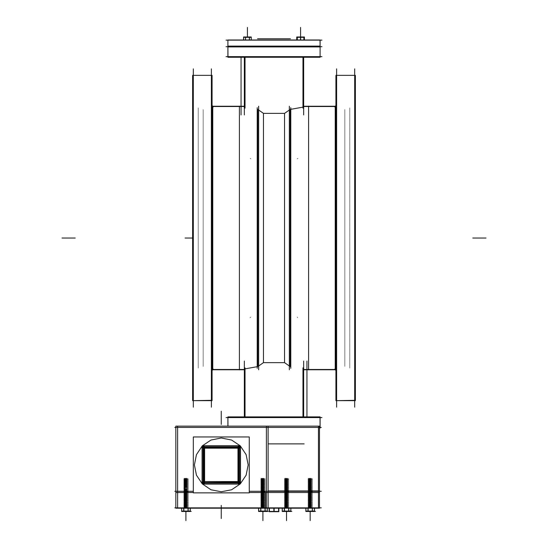 <?xml version="1.0" encoding="UTF-8"?>
<svg xmlns="http://www.w3.org/2000/svg" width="548" height="548" viewBox="0 0 548 548"><rect width="100%" height="100%" fill="white"/><g stroke="black" fill="none" stroke-linecap="round" stroke-linejoin="round"><path stroke-width="0.41" stroke-dasharray="2.74 2.06" d="M297.132 317.093L297.79 317.73M297.132 158.92L298.009 158.324M250.868 158.92L250.21 158.283M250.868 317.093L249.991 317.689M261.499 56.622L267.061 56.622L261.499 56.622M267.061 46.738L261.499 46.738L267.061 46.738M227.879 46.738L320.121 46.738L227.879 46.738M240.504 46.738L234.948 46.738L240.504 46.738M250.224 46.738L244.661 46.738L250.224 46.738M286.501 46.738L280.939 46.738L286.501 46.738M313.052 46.738L307.497 46.738L313.052 46.738M290.474 46.738L257.526 46.738L290.474 46.738M303.339 46.738L297.776 46.738L303.339 46.738M320.121 56.622L227.879 56.622L320.121 56.622M240.504 56.622L234.948 56.622L240.504 56.622M250.224 56.622L244.661 56.622L250.224 56.622M286.501 56.622L280.939 56.622L286.501 56.622M313.052 56.622L307.497 56.622L313.052 56.622M303.339 56.622L297.776 56.622L303.339 56.622M245.011 56.622L302.989 56.622L245.011 56.622M302.989 106.237L302.989 107.168L302.989 106.237M245.011 107.168L245.011 106.237L245.011 107.168M302.989 369.777L302.989 368.845L302.989 369.777M336.588 371.099L336.588 104.915L336.588 371.099M335.273 369.777L335.273 106.237M336.588 400.663L336.588 75.35L336.588 400.663M336.588 340.561L336.588 352.09L336.588 340.561M336.588 380.209L336.588 391.738L336.588 380.209M336.588 271.89L336.588 283.419L336.588 271.89M336.588 192.595L336.588 204.123L336.588 192.595M336.588 123.923L336.588 135.452L336.588 123.923M336.588 84.276L336.588 95.804L336.588 84.276M354.714 75.35L354.714 400.663L354.714 75.35M354.714 380.209L354.714 391.738L354.714 380.209M354.714 192.595L354.714 204.123L354.714 192.595M354.714 123.923L354.714 135.452L354.714 123.923M354.714 84.276L354.714 95.804L354.714 84.276M354.714 271.89L354.714 283.419L354.714 271.89M354.714 107.881L354.714 368.133L354.714 107.881M354.714 340.561L354.714 352.09L354.714 340.561M349.768 107.881L349.768 368.133L349.768 107.881M349.768 109.532L349.768 366.482L349.768 109.532M344.829 109.532L344.829 366.482L344.829 109.532M344.829 111.176L344.829 364.838L344.829 111.176M308.593 111.176L308.593 364.838L308.593 111.176M308.593 117.765L308.593 358.248L308.593 117.765M239.408 117.765L239.408 358.248L239.408 117.765M239.408 364.838L239.408 111.176L239.408 364.838M203.171 111.176L203.171 364.838L203.171 111.176M203.171 366.482L203.171 109.532L203.171 366.482M198.232 109.532L198.232 366.482L198.232 109.532M198.232 368.133L198.232 107.881L198.232 368.133M193.286 107.881L193.286 368.133L193.286 107.881M193.286 400.663L193.286 75.35L193.286 400.663M193.286 340.561L193.286 352.09L193.286 340.561M193.286 380.209L193.286 391.738L193.286 380.209M193.286 271.89L193.286 283.419L193.286 271.89M193.286 192.595L193.286 204.123L193.286 192.595M193.286 123.923L193.286 135.452L193.286 123.923M193.286 84.276L193.286 95.804L193.286 84.276M211.412 75.35L211.412 400.663L211.412 75.35M211.412 352.09L211.412 340.561L211.412 352.09M211.412 391.738L211.412 380.209L211.412 391.738M211.412 283.419L211.412 271.89L211.412 283.419M211.412 204.123L211.412 192.595L211.412 204.123M211.412 135.452L211.412 123.923L211.412 135.452M211.412 95.804L211.412 84.276L211.412 95.804M211.412 104.915L211.412 371.099L211.412 104.915M212.727 106.237L212.727 369.777M245.011 368.845L245.011 369.777L245.011 368.845M263.458 362.639L263.458 113.374L263.458 362.639M284.542 113.374L284.542 362.639L284.542 113.374M245.011 417.549L302.989 417.549L245.011 417.549M290.248 109.388L290.248 366.626M257.752 366.626L257.752 109.388M227.879 417.549L320.121 417.549L227.879 417.549M227.879 427.426L320.121 427.426L227.879 427.426M290.474 427.426L257.526 427.426L290.474 427.426M274 443.901L290.474 443.901L274 443.901M185.875 491.255L187.937 491.255L185.875 491.255M310.237 491.255L312.298 491.255L310.237 491.255M286.597 491.255L288.659 491.255L286.597 491.255M262.958 491.255L260.896 491.255L262.958 491.255M262.958 478.904L260.896 478.904L262.958 478.904M185.875 478.904L187.937 478.904L185.875 478.904M310.237 478.904L312.298 478.904L310.237 478.904M286.597 478.904L288.659 478.904L286.597 478.904M271.363 511.435L276.637 511.435M276.637 507.859L271.363 507.859M264.992 507.859L260.875 507.859L264.992 507.859M312.23 507.859L308.113 507.859L312.23 507.859M288.611 507.859L284.494 507.859L288.611 507.859M188.005 507.859L183.881 507.859L188.005 507.859M188.005 491.255L183.881 491.255L188.005 491.255M264.992 491.255L260.875 491.255L264.992 491.255M288.611 491.255L284.494 491.255L288.611 491.255M312.23 491.255L308.113 491.255L312.23 491.255M274 46.738L257.526 46.738L274 46.738M308.456 478.253L312.155 478.253L308.456 478.253M308.038 478.74L312.634 478.74L308.038 478.74M311.161 479.075L308.188 479.075L311.161 479.075M308.031 479.418L312.641 479.418L308.031 479.418M308.031 479.555L312.641 479.555L308.031 479.555M311.161 479.904L308.188 479.904L311.161 479.904M308.031 480.247L312.641 480.247L308.031 480.247M308.031 480.384L312.641 480.384L308.031 480.384M311.161 480.726L308.188 480.726L311.161 480.726M308.031 481.069L312.641 481.069L308.031 481.069M308.031 481.206L312.641 481.206L308.031 481.206M311.161 481.548L308.188 481.548L311.161 481.548M308.031 481.891L312.641 481.891L308.031 481.891M308.031 482.028L312.641 482.028L308.031 482.028M311.161 482.37L308.188 482.37L311.161 482.37M308.031 482.713L312.641 482.713L308.031 482.713M308.031 482.85L312.641 482.85L308.031 482.85M311.161 483.192L308.188 483.192L311.161 483.192M308.031 483.542L312.641 483.542L308.031 483.542M308.031 483.679L312.641 483.679L308.031 483.679M311.161 484.021L308.188 484.021L311.161 484.021M308.031 484.364L312.641 484.364L308.031 484.364M308.031 484.5L312.641 484.5L308.031 484.5M311.161 484.843L308.188 484.843L311.161 484.843M308.031 485.185L312.641 485.185L308.031 485.185M308.031 485.323L312.641 485.323L308.031 485.323M311.161 485.665L308.188 485.665L311.161 485.665M308.031 486.008L312.641 486.008L308.031 486.008M308.031 486.145L312.641 486.145L308.031 486.145M311.161 486.487L308.188 486.487L311.161 486.487M308.031 486.836L312.641 486.836L308.031 486.836M308.031 486.966L312.641 486.966L308.031 486.966M311.161 487.316L308.188 487.316L311.161 487.316M308.031 487.658L312.641 487.658L308.031 487.658M308.031 487.795L312.641 487.795L308.031 487.795M311.161 488.138L308.188 488.138L311.161 488.138M308.031 488.48L312.641 488.48L308.031 488.48M308.031 488.617L312.641 488.617L308.031 488.617M311.161 488.96L308.188 488.96L311.161 488.96M308.031 489.302L312.641 489.302L308.031 489.302M308.031 489.439L312.641 489.439L308.031 489.439M311.161 489.782L308.188 489.782L311.161 489.782M308.031 490.124L312.641 490.124L308.031 490.124M308.031 490.261L312.641 490.261L308.031 490.261M311.161 490.611L308.188 490.611L311.161 490.611M308.031 490.953L312.641 490.953L308.031 490.953M308.031 491.09L312.641 491.09L308.031 491.09M311.161 491.433L308.188 491.433L311.161 491.433M308.031 491.775L312.641 491.775L308.031 491.775M308.031 491.912L312.641 491.912L308.031 491.912M311.161 492.255L308.188 492.255L311.161 492.255M308.031 492.597L312.641 492.597L308.031 492.597M308.031 492.734L312.641 492.734L308.031 492.734M311.161 493.077L308.188 493.077L311.161 493.077M308.031 493.419L312.641 493.419L308.031 493.419M308.031 493.556L312.641 493.556L308.031 493.556M311.161 493.899L308.188 493.899L311.161 493.899M308.031 494.248L312.641 494.248L308.031 494.248M308.031 494.385L312.641 494.385L308.031 494.385M311.161 494.728L308.188 494.728L311.161 494.728M308.031 495.07L312.641 495.07L308.031 495.07M308.031 495.207L312.641 495.207L308.031 495.207M311.161 495.55L308.188 495.55L311.161 495.55M308.031 495.892L312.641 495.892L308.031 495.892M308.031 496.029L312.641 496.029L308.031 496.029M311.161 496.372L308.188 496.372L311.161 496.372M308.031 496.714L312.641 496.714L308.031 496.714M308.031 496.851L312.641 496.851L308.031 496.851M311.161 497.194L308.188 497.194L311.161 497.194M308.031 497.543L312.641 497.543L308.031 497.543M308.031 497.673L312.641 497.673L308.031 497.673M311.161 498.022L308.188 498.022L311.161 498.022M308.031 498.365L312.641 498.365L308.031 498.365M308.031 498.502L312.641 498.502L308.031 498.502M311.161 498.844L308.188 498.844L311.161 498.844M308.031 499.187L312.641 499.187L308.031 499.187M308.031 499.324L312.641 499.324L308.031 499.324M311.161 499.666L308.188 499.666L311.161 499.666M308.031 500.009L312.641 500.009L308.031 500.009M308.031 500.146L312.641 500.146L308.031 500.146M311.161 500.488L308.188 500.488L311.161 500.488M308.031 500.831L312.641 500.831L308.031 500.831M308.031 500.968L312.641 500.968L308.031 500.968M311.161 501.317L308.188 501.317L311.161 501.317M308.031 501.66L312.641 501.66L308.031 501.66M308.031 501.797L312.641 501.797L308.031 501.797M311.161 502.139L308.188 502.139L311.161 502.139M308.031 502.482L312.641 502.482L308.031 502.482M308.031 502.619L312.641 502.619L308.031 502.619M311.161 502.961L308.188 502.961L311.161 502.961M308.031 503.304L312.641 503.304L308.031 503.304M308.031 503.441L312.641 503.441L308.031 503.441M311.161 503.783L308.188 503.783L311.161 503.783M308.031 504.126L312.641 504.126L308.031 504.126M308.031 504.263L312.641 504.263L308.031 504.263M311.161 504.605L308.188 504.605L311.161 504.605M308.031 504.955L312.641 504.955L308.031 504.955M308.031 505.092L312.641 505.092L308.031 505.092M311.161 505.434L308.188 505.434L311.161 505.434M308.031 505.777L312.641 505.777L308.031 505.777M308.031 505.914L312.641 505.914L308.031 505.914M311.161 506.256L308.188 506.256L311.161 506.256M308.031 506.599L312.641 506.599L308.031 506.599M308.031 506.736L312.641 506.736L308.031 506.736M311.161 507.078L308.188 507.078L311.161 507.078M308.031 507.421L312.641 507.421L308.031 507.421M308.031 507.9L312.641 507.9L308.031 507.9M313.381 511.435L306.469 511.435L313.381 511.435M284.837 478.253L288.529 478.253L284.837 478.253M284.419 478.74L289.015 478.74L284.419 478.74M287.542 479.075L284.57 479.075L287.542 479.075M284.412 479.418L289.022 479.418L284.412 479.418M284.412 479.555L289.022 479.555L284.412 479.555M287.542 479.904L284.57 479.904L287.542 479.904M284.412 480.247L289.022 480.247L284.412 480.247M284.412 480.384L289.022 480.384L284.412 480.384M287.542 480.726L284.57 480.726L287.542 480.726M284.412 481.069L289.022 481.069L284.412 481.069M284.412 481.206L289.022 481.206L284.412 481.206M287.542 481.548L284.57 481.548L287.542 481.548M284.412 481.891L289.022 481.891L284.412 481.891M284.412 482.028L289.022 482.028L284.412 482.028M287.542 482.37L284.57 482.37L287.542 482.37M284.412 482.713L289.022 482.713L284.412 482.713M284.412 482.85L289.022 482.85L284.412 482.85M287.542 483.192L284.57 483.192L287.542 483.192M284.412 483.542L289.022 483.542L284.412 483.542M284.412 483.679L289.022 483.679L284.412 483.679M287.542 484.021L284.57 484.021L287.542 484.021M284.412 484.364L289.022 484.364L284.412 484.364M284.412 484.5L289.022 484.5L284.412 484.5M287.542 484.843L284.57 484.843L287.542 484.843M284.412 485.185L289.022 485.185L284.412 485.185M284.412 485.323L289.022 485.323L284.412 485.323M287.542 485.665L284.57 485.665L287.542 485.665M284.412 486.008L289.022 486.008L284.412 486.008M284.412 486.145L289.022 486.145L284.412 486.145M287.542 486.487L284.57 486.487L287.542 486.487M284.412 486.836L289.022 486.836L284.412 486.836M284.412 486.966L289.022 486.966L284.412 486.966M287.542 487.316L284.57 487.316L287.542 487.316M284.412 487.658L289.022 487.658L284.412 487.658M284.412 487.795L289.022 487.795L284.412 487.795M287.542 488.138L284.57 488.138L287.542 488.138M284.412 488.48L289.022 488.48L284.412 488.48M284.412 488.617L289.022 488.617L284.412 488.617M287.542 488.96L284.57 488.96L287.542 488.96M284.412 489.302L289.022 489.302L284.412 489.302M284.412 489.439L289.022 489.439L284.412 489.439M287.542 489.782L284.57 489.782L287.542 489.782M284.412 490.124L289.022 490.124L284.412 490.124M284.412 490.261L289.022 490.261L284.412 490.261M287.542 490.611L284.57 490.611L287.542 490.611M284.412 490.953L289.022 490.953L284.412 490.953M284.412 491.09L289.022 491.09L284.412 491.09M287.542 491.433L284.57 491.433L287.542 491.433M284.412 491.775L289.022 491.775L284.412 491.775M284.412 491.912L289.022 491.912L284.412 491.912M287.542 492.255L284.57 492.255L287.542 492.255M284.412 492.597L289.022 492.597L284.412 492.597M284.412 492.734L289.022 492.734L284.412 492.734M287.542 493.077L284.57 493.077L287.542 493.077M284.412 493.419L289.022 493.419L284.412 493.419M284.412 493.556L289.022 493.556L284.412 493.556M287.542 493.899L284.57 493.899L287.542 493.899M284.412 494.248L289.022 494.248L284.412 494.248M284.412 494.385L289.022 494.385L284.412 494.385M287.542 494.728L284.57 494.728L287.542 494.728M284.412 495.07L289.022 495.07L284.412 495.07M284.412 495.207L289.022 495.207L284.412 495.207M287.542 495.55L284.57 495.55L287.542 495.55M284.412 495.892L289.022 495.892L284.412 495.892M284.412 496.029L289.022 496.029L284.412 496.029M287.542 496.372L284.57 496.372L287.542 496.372M284.412 496.714L289.022 496.714L284.412 496.714M284.412 496.851L289.022 496.851L284.412 496.851M287.542 497.194L284.57 497.194L287.542 497.194M284.412 497.543L289.022 497.543L284.412 497.543M284.412 497.673L289.022 497.673L284.412 497.673M287.542 498.022L284.57 498.022L287.542 498.022M284.412 498.365L289.022 498.365L284.412 498.365M284.412 498.502L289.022 498.502L284.412 498.502M287.542 498.844L284.57 498.844L287.542 498.844M284.412 499.187L289.022 499.187L284.412 499.187M284.412 499.324L289.022 499.324L284.412 499.324M287.542 499.666L284.57 499.666L287.542 499.666M284.412 500.009L289.022 500.009L284.412 500.009M284.412 500.146L289.022 500.146L284.412 500.146M287.542 500.488L284.57 500.488L287.542 500.488M284.412 500.831L289.022 500.831L284.412 500.831M284.412 500.968L289.022 500.968L284.412 500.968M287.542 501.317L284.57 501.317L287.542 501.317M284.412 501.66L289.022 501.66L284.412 501.66M284.412 501.797L289.022 501.797L284.412 501.797M287.542 502.139L284.57 502.139L287.542 502.139M284.412 502.482L289.022 502.482L284.412 502.482M284.412 502.619L289.022 502.619L284.412 502.619M287.542 502.961L284.57 502.961L287.542 502.961M284.412 503.304L289.022 503.304L284.412 503.304M284.412 503.441L289.022 503.441L284.412 503.441M287.542 503.783L284.57 503.783L287.542 503.783M284.412 504.126L289.022 504.126L284.412 504.126M284.412 504.263L289.022 504.263L284.412 504.263M287.542 504.605L284.57 504.605L287.542 504.605M284.412 504.955L289.022 504.955L284.412 504.955M284.412 505.092L289.022 505.092L284.412 505.092M287.542 505.434L284.57 505.434L287.542 505.434M284.412 505.777L289.022 505.777L284.412 505.777M284.412 505.914L289.022 505.914L284.412 505.914M287.542 506.256L284.57 506.256L287.542 506.256M284.412 506.599L289.022 506.599L284.412 506.599M284.412 506.736L289.022 506.736L284.412 506.736M287.542 507.078L284.57 507.078L287.542 507.078M284.412 507.421L289.022 507.421L284.412 507.421M284.412 507.9L289.022 507.9L284.412 507.9M289.755 511.435L282.85 511.435L289.755 511.435M261.218 478.253L264.91 478.253L261.218 478.253M260.8 478.74L265.396 478.74L260.8 478.74M263.924 479.075L260.951 479.075L263.924 479.075M260.793 479.418L265.403 479.418L260.793 479.418M260.793 479.555L265.403 479.555L260.793 479.555M263.924 479.904L260.951 479.904L263.924 479.904M260.793 480.247L265.403 480.247L260.793 480.247M260.793 480.384L265.403 480.384L260.793 480.384M263.924 480.726L260.951 480.726L263.924 480.726M260.793 481.069L265.403 481.069L260.793 481.069M260.793 481.206L265.403 481.206L260.793 481.206M263.924 481.548L260.951 481.548L263.924 481.548M260.793 481.891L265.403 481.891L260.793 481.891M260.793 482.028L265.403 482.028L260.793 482.028M263.924 482.37L260.951 482.37L263.924 482.37M260.793 482.713L265.403 482.713L260.793 482.713M260.793 482.85L265.403 482.85L260.793 482.85M263.924 483.192L260.951 483.192L263.924 483.192M260.793 483.542L265.403 483.542L260.793 483.542M260.793 483.679L265.403 483.679L260.793 483.679M263.924 484.021L260.951 484.021L263.924 484.021M260.793 484.364L265.403 484.364L260.793 484.364M260.793 484.5L265.403 484.5L260.793 484.5M263.924 484.843L260.951 484.843L263.924 484.843M260.793 485.185L265.403 485.185L260.793 485.185M260.793 485.323L265.403 485.323L260.793 485.323M263.924 485.665L260.951 485.665L263.924 485.665M260.793 486.008L265.403 486.008L260.793 486.008M260.793 486.145L265.403 486.145L260.793 486.145M263.924 486.487L260.951 486.487L263.924 486.487M260.793 486.836L265.403 486.836L260.793 486.836M260.793 486.966L265.403 486.966L260.793 486.966M263.924 487.316L260.951 487.316L263.924 487.316M260.793 487.658L265.403 487.658L260.793 487.658M260.793 487.795L265.403 487.795L260.793 487.795M263.924 488.138L260.951 488.138L263.924 488.138M260.793 488.48L265.403 488.48L260.793 488.48M260.793 488.617L265.403 488.617L260.793 488.617M263.924 488.96L260.951 488.96L263.924 488.96M260.793 489.302L265.403 489.302L260.793 489.302M260.793 489.439L265.403 489.439L260.793 489.439M263.924 489.782L260.951 489.782L263.924 489.782M260.793 490.124L265.403 490.124L260.793 490.124M260.793 490.261L265.403 490.261L260.793 490.261M263.924 490.611L260.951 490.611L263.924 490.611M260.793 490.953L265.403 490.953L260.793 490.953M260.793 491.09L265.403 491.09L260.793 491.09M263.924 491.433L260.951 491.433L263.924 491.433M260.793 491.775L265.403 491.775L260.793 491.775M260.793 491.912L265.403 491.912L260.793 491.912M263.924 492.255L260.951 492.255L263.924 492.255M260.793 492.597L265.403 492.597L260.793 492.597M260.793 492.734L265.403 492.734L260.793 492.734M263.924 493.077L260.951 493.077L263.924 493.077M260.793 493.419L265.403 493.419L260.793 493.419M260.793 493.556L265.403 493.556L260.793 493.556M263.924 493.899L260.951 493.899L263.924 493.899M260.793 494.248L265.403 494.248L260.793 494.248M260.793 494.385L265.403 494.385L260.793 494.385M263.924 494.728L260.951 494.728L263.924 494.728M260.793 495.07L265.403 495.07L260.793 495.07M260.793 495.207L265.403 495.207L260.793 495.207M263.924 495.55L260.951 495.55L263.924 495.55M260.793 495.892L265.403 495.892L260.793 495.892M260.793 496.029L265.403 496.029L260.793 496.029M263.924 496.372L260.951 496.372L263.924 496.372M260.793 496.714L265.403 496.714L260.793 496.714M260.793 496.851L265.403 496.851L260.793 496.851M263.924 497.194L260.951 497.194L263.924 497.194M260.793 497.543L265.403 497.543L260.793 497.543M260.793 497.673L265.403 497.673L260.793 497.673M263.924 498.022L260.951 498.022L263.924 498.022M260.793 498.365L265.403 498.365L260.793 498.365M260.793 498.502L265.403 498.502L260.793 498.502M263.924 498.844L260.951 498.844L263.924 498.844M260.793 499.187L265.403 499.187L260.793 499.187M260.793 499.324L265.403 499.324L260.793 499.324M263.924 499.666L260.951 499.666L263.924 499.666M260.793 500.009L265.403 500.009L260.793 500.009M260.793 500.146L265.403 500.146L260.793 500.146M263.924 500.488L260.951 500.488L263.924 500.488M260.793 500.831L265.403 500.831L260.793 500.831M260.793 500.968L265.403 500.968L260.793 500.968M263.924 501.317L260.951 501.317L263.924 501.317M260.793 501.66L265.403 501.66L260.793 501.66M260.793 501.797L265.403 501.797L260.793 501.797M263.924 502.139L260.951 502.139L263.924 502.139M260.793 502.482L265.403 502.482L260.793 502.482M260.793 502.619L265.403 502.619L260.793 502.619M263.924 502.961L260.951 502.961L263.924 502.961M260.793 503.304L265.403 503.304L260.793 503.304M260.793 503.441L265.403 503.441L260.793 503.441M263.924 503.783L260.951 503.783L263.924 503.783M260.793 504.126L265.403 504.126L260.793 504.126M260.793 504.263L265.403 504.263L260.793 504.263M263.924 504.605L260.951 504.605L263.924 504.605M260.793 504.955L265.403 504.955L260.793 504.955M260.793 505.092L265.403 505.092L260.793 505.092M263.924 505.434L260.951 505.434L263.924 505.434M260.793 505.777L265.403 505.777L260.793 505.777M260.793 505.914L265.403 505.914L260.793 505.914M263.924 506.256L260.951 506.256L263.924 506.256M260.793 506.599L265.403 506.599L260.793 506.599M260.793 506.736L265.403 506.736L260.793 506.736M263.924 507.078L260.951 507.078L263.924 507.078M260.793 507.421L265.403 507.421L260.793 507.421M260.793 507.9L265.403 507.9L260.793 507.9M266.136 511.435L259.231 511.435L266.136 511.435M184.231 478.253L187.923 478.253L184.231 478.253M183.806 478.74L188.409 478.74L183.806 478.74M186.936 479.075L183.964 479.075L186.936 479.075M183.806 479.418L188.416 479.418L183.806 479.418M183.806 479.555L188.416 479.555L183.806 479.555M186.936 479.904L183.964 479.904L186.936 479.904M183.806 480.247L188.416 480.247L183.806 480.247M183.806 480.384L188.416 480.384L183.806 480.384M186.936 480.726L183.964 480.726L186.936 480.726M183.806 481.069L188.416 481.069L183.806 481.069M183.806 481.206L188.416 481.206L183.806 481.206M186.936 481.548L183.964 481.548L186.936 481.548M183.806 481.891L188.416 481.891L183.806 481.891M183.806 482.028L188.416 482.028L183.806 482.028M186.936 482.37L183.964 482.37L186.936 482.37M183.806 482.713L188.416 482.713L183.806 482.713M183.806 482.85L188.416 482.85L183.806 482.85M186.936 483.192L183.964 483.192L186.936 483.192M183.806 483.542L188.416 483.542L183.806 483.542M183.806 483.679L188.416 483.679L183.806 483.679M186.936 484.021L183.964 484.021L186.936 484.021M183.806 484.364L188.416 484.364L183.806 484.364M183.806 484.5L188.416 484.5L183.806 484.5M186.936 484.843L183.964 484.843L186.936 484.843M183.806 485.185L188.416 485.185L183.806 485.185M183.806 485.323L188.416 485.323L183.806 485.323M186.936 485.665L183.964 485.665L186.936 485.665M183.806 486.008L188.416 486.008L183.806 486.008M183.806 486.145L188.416 486.145L183.806 486.145M186.936 486.487L183.964 486.487L186.936 486.487M183.806 486.836L188.416 486.836L183.806 486.836M183.806 486.966L188.416 486.966L183.806 486.966M186.936 487.316L183.964 487.316L186.936 487.316M183.806 487.658L188.416 487.658L183.806 487.658M183.806 487.795L188.416 487.795L183.806 487.795M183.964 488.138L184.95 488.138M183.806 488.48L188.416 488.48L183.806 488.48M183.806 488.617L188.416 488.617L183.806 488.617M186.936 488.96L183.964 488.96L186.936 488.96M183.806 489.302L188.416 489.302L183.806 489.302M183.806 489.439L188.416 489.439L183.806 489.439M186.936 489.782L183.964 489.782L186.936 489.782M183.806 490.124L188.416 490.124L183.806 490.124M183.806 490.261L188.416 490.261L183.806 490.261M186.936 490.611L183.964 490.611L186.936 490.611M183.806 490.953L188.416 490.953L183.806 490.953M183.806 491.09L188.416 491.09L183.806 491.09M186.936 491.433L183.964 491.433L186.936 491.433M183.806 491.775L188.416 491.775L183.806 491.775M183.806 491.912L188.416 491.912L183.806 491.912M186.936 492.255L183.964 492.255L186.936 492.255M183.806 492.597L188.416 492.597L183.806 492.597M183.806 492.734L188.416 492.734L183.806 492.734M186.936 493.077L183.964 493.077L186.936 493.077M183.806 493.419L188.416 493.419L183.806 493.419M183.806 493.556L188.416 493.556L183.806 493.556M186.936 493.899L183.964 493.899L186.936 493.899M183.806 494.248L188.416 494.248L183.806 494.248M183.806 494.385L188.416 494.385L183.806 494.385M186.936 494.728L183.964 494.728L186.936 494.728M183.806 495.07L188.416 495.07L183.806 495.07M183.806 495.207L188.416 495.207L183.806 495.207M186.936 495.55L183.964 495.55L186.936 495.55M183.806 495.892L188.416 495.892L183.806 495.892M183.806 496.029L188.416 496.029L183.806 496.029M186.936 496.372L183.964 496.372L186.936 496.372M183.806 496.714L188.416 496.714L183.806 496.714M183.806 496.851L188.416 496.851L183.806 496.851M186.936 497.194L183.964 497.194L186.936 497.194M183.806 497.543L188.416 497.543L183.806 497.543M183.806 497.673L188.416 497.673L183.806 497.673M186.936 498.022L183.964 498.022L186.936 498.022M183.806 498.365L188.416 498.365L183.806 498.365M183.806 498.502L188.416 498.502L183.806 498.502M186.936 498.844L183.964 498.844L186.936 498.844M183.806 499.187L188.416 499.187L183.806 499.187M183.806 499.324L188.416 499.324L183.806 499.324M186.936 499.666L183.964 499.666L186.936 499.666M183.806 500.009L188.416 500.009L183.806 500.009M183.806 500.146L188.416 500.146L183.806 500.146M186.936 500.488L183.964 500.488L186.936 500.488M183.806 500.831L188.416 500.831L183.806 500.831M183.806 500.968L188.416 500.968L183.806 500.968M186.936 501.317L183.964 501.317L186.936 501.317M183.806 501.66L188.416 501.66L183.806 501.66M183.806 501.797L188.416 501.797L183.806 501.797M186.936 502.139L183.964 502.139L186.936 502.139M183.806 502.482L188.416 502.482L183.806 502.482M183.806 502.619L188.416 502.619L183.806 502.619M186.936 502.961L183.964 502.961L186.936 502.961M183.806 503.304L188.416 503.304L183.806 503.304M183.806 503.441L188.416 503.441L183.806 503.441M186.936 503.783L183.964 503.783L186.936 503.783M183.806 504.126L188.416 504.126L183.806 504.126M183.806 504.263L188.416 504.263L183.806 504.263M186.936 504.605L183.964 504.605L186.936 504.605M183.806 504.955L188.416 504.955L183.806 504.955M183.806 505.092L188.416 505.092L183.806 505.092M186.936 505.434L183.964 505.434L186.936 505.434M183.806 505.777L188.416 505.777L183.806 505.777M183.806 505.914L188.416 505.914L183.806 505.914M186.936 506.256L183.964 506.256L186.936 506.256M183.806 506.599L188.416 506.599L183.806 506.599M183.806 506.736L188.416 506.736L183.806 506.736M186.936 507.078L183.964 507.078L186.936 507.078M183.806 507.421L188.416 507.421L183.806 507.421M183.806 507.9L188.416 507.9L183.806 507.9M189.149 511.435L182.237 511.435L189.149 511.435"/><path stroke-width="0.82" d="M303.633 106.237L335.273 106.237L303.633 106.237L335.273 106.237L303.633 106.237L335.273 106.237L335.273 369.777L303.633 369.777L335.958 369.777L303.633 369.777M290.248 366.626L290.248 109.388M244.367 369.777L212.042 369.777L244.367 369.777L212.042 369.777L244.367 369.777L212.042 369.777L244.367 369.777L212.727 369.777L244.367 369.777L212.727 369.777L212.727 106.237L212.727 369.777L212.727 106.237L212.042 105.552L213.172 106.682L212.042 105.552M257.752 109.388L257.752 366.626M227.968 57.252L227.879 46.107L227.968 57.252M320.121 57.252L320.121 46.107L227.879 46.107L227.879 57.252L227.879 46.107L227.879 57.252L227.879 46.107L227.879 57.252L320.121 57.252L320.121 46.107L320.121 57.252M289.344 106.237L289.344 369.777M355.344 400.341L335.958 400.663L355.344 400.341M355.344 75.35L335.958 75.35L335.958 400.663L355.344 400.663L335.958 400.663L355.344 400.663L335.958 400.663L355.344 400.663L355.344 75.35L335.958 75.35L355.344 75.35M212.042 400.341L192.656 400.663L212.042 400.341M212.042 75.35L192.656 75.35L192.656 400.663L212.042 400.663L192.656 400.663L212.042 400.663L192.656 400.663L212.042 400.663L212.042 75.35L192.656 75.35L212.042 75.35M258.656 106.237L258.656 369.777M257.204 107.716L257.204 368.297M290.796 368.297L290.796 107.716M320.032 416.918L320.121 428.063L320.032 416.918M319.518 428.063L320.121 428.063L320.121 416.918L227.879 416.918L227.968 426.152M290.474 38.798L272.966 38.798M275.034 38.798L257.526 38.798M314.484 511.085L313.305 511.455M307.038 511.455L305.859 511.085M310.25 511.455L310.264 511.085L306.394 511.085L306.962 511.455M313.388 511.455L313.949 511.085L310.079 511.085L310.093 511.455M190.259 511.085L189.081 511.455M182.806 511.455L181.628 511.085M186.019 511.455L186.032 511.085L182.162 511.085L182.731 511.455M189.156 511.455L189.724 511.085L185.854 511.085L185.868 511.455M267.246 511.085L266.068 511.455M259.793 511.455L258.622 511.085M263.006 511.455L263.019 511.085L259.149 511.085L259.718 511.455M266.143 511.455L266.712 511.085L262.841 511.085L262.855 511.455M290.865 511.085L289.687 511.455M283.419 511.455L282.241 511.085M286.631 511.455L286.638 511.085L282.775 511.085L283.337 511.455M289.762 511.455L290.33 511.085L286.46 511.085L286.474 511.455M239.394 482.055L239.394 482.699L240.49 482.699L240.49 447.106L239.394 447.106L239.394 482.699L238.955 482.699L238.955 447.106L239.394 447.106L239.394 447.75M239.092 484.096L239.092 483L203.493 483L203.493 484.096L239.092 484.096M238.955 482.254L238.647 482.569M238.955 447.545L238.647 482.254L203.938 482.569M203.493 445.709L203.493 447.237L239.092 447.237L239.092 445.709L203.493 445.709M238.647 447.237L203.938 447.545L203.623 482.254M203.938 447.237L203.623 447.545M202.096 482.699L203.192 482.699L203.192 447.106L202.096 447.106L202.096 482.699M320.032 39.997L320.121 46.895L320.032 39.997M227.879 39.997L227.879 46.895L320.121 46.895L320.121 39.997L320.121 46.895L320.121 39.997L320.121 46.895L320.121 39.997L227.879 39.997L227.879 46.895L227.879 39.997M302.133 37.045L303.914 37.093M298.859 37.045L302.256 37.045M297.194 37.093L298.975 37.045M243.641 37.346L247.511 37.045M243.627 37.353L244.641 37.045M250.251 37.045L251.265 37.353L251.251 39.997M247.374 37.045L250.32 37.045M335.273 106.237L335.273 369.777L335.273 106.237L335.958 105.552L334.828 106.682L335.958 105.552M263.458 362.639L263.458 113.374L284.542 113.374L284.542 362.639L289.344 365.982L284.542 362.639L284.542 113.374L289.344 110.032L284.542 113.374L263.458 113.374L263.458 362.639L284.542 362.639L263.458 362.639L258.656 365.982L263.458 362.639M202.198 482.014L202.198 447.791L203.185 447.791L202.198 447.791L202.781 446.394L203.466 447.106L202.781 446.394L204.178 445.812L238.407 445.812L237.976 447.23L238.407 446.798L237.976 447.23L204.603 447.23L237.976 447.545L238.407 445.812L239.805 446.394L239.106 447.093L239.805 446.394L240.38 447.791L238.647 448.216L238.647 481.589L240.38 482.014L239.805 483.411L238.407 483.994L237.976 482.254L204.603 482.576L204.603 447.237L204.178 446.798L204.603 447.23L204.178 446.798L204.603 447.23L204.603 482.576L204.178 483.994L202.781 483.411L202.198 482.014L203.185 482.014L202.198 482.014L202.198 447.791L202.781 446.394L204.178 445.812L204.178 446.798L204.178 445.812L238.407 445.812L239.805 446.394L240.38 447.791L238.969 448.216L238.969 481.589L240.38 482.014L239.805 483.411L238.407 483.994L237.976 482.576L204.603 482.576L204.178 483.994L202.781 483.411L202.198 482.014L202.198 468.841M203.938 448.216L203.938 481.589L203.192 482.014L203.616 481.589L203.616 448.216L203.192 447.785L203.616 448.216L238.647 448.216L203.938 448.216M221.289 491.782L231.578 489.741L240.298 483.911L246.127 475.191L248.176 464.903L246.127 454.614L240.298 445.894L231.578 440.065L221.289 438.023L211.007 440.065L202.281 445.894L196.458 454.614L194.41 464.903L196.458 475.191L202.281 483.911L211.007 489.741L221.289 491.782L231.578 489.741L240.298 483.911L246.127 475.191L248.176 464.903L246.127 454.614L240.298 445.894L231.578 440.065L221.289 438.023L211.007 440.065L202.281 445.894L196.458 454.614L194.41 464.903L196.458 475.191L202.281 483.911L211.007 489.741L221.289 491.782L231.578 489.741L240.298 483.911L246.127 475.191L248.176 464.903L246.127 454.614L240.298 445.894L231.578 440.065L221.289 438.023L211.007 440.065L202.281 445.894L196.458 454.614L194.41 464.903L196.458 475.191L202.281 483.911L211.007 489.741L221.289 491.782M290.796 109.319L302.989 107.168M335.958 370.469L335.273 369.777M212.727 369.777L212.042 370.469M257.204 366.694L245.011 368.845M278.61 508.195L278.61 511.435M266.369 426.152L266.369 507.859M274 508.195L274 511.435M269.39 508.195L269.39 511.435M314.449 508.195L314.449 511.085M314.449 511.106L312.394 511.154L314.449 511.106L313.381 511.435M305.894 511.085L305.894 508.195M306.962 511.435L307.949 511.154L305.894 511.106M190.218 508.195L190.218 511.085M190.218 511.106L188.169 511.154L190.218 511.106L189.149 511.435M181.669 511.085L181.669 508.195M182.737 511.435L183.717 511.154L181.669 511.106M267.205 508.195L267.205 511.085M267.205 511.106L265.157 511.154L267.205 511.106L266.136 511.435M258.656 511.085L258.656 508.195M259.725 511.435L260.711 511.154L258.656 511.106M290.824 508.195L290.824 511.085M290.824 511.106L288.775 511.154L290.824 511.106L289.755 511.435M282.275 511.085L282.275 508.195M283.343 511.435L284.33 511.154L282.275 511.106M304.359 37.353L304.359 39.997M296.749 37.353L296.749 39.997M243.641 37.353L243.641 39.997M250.299 37.052L249.422 37.305L251.251 37.346M226.036 46.738L321.964 46.738L226.036 46.738M321.964 56.622L226.036 56.622M302.989 57.252L302.989 108.175M245.011 108.175L245.011 57.252M303.633 114.97L303.633 57.252M244.367 114.97L244.367 57.252M334.828 106.942L335.958 105.812M334.828 369.071L335.958 370.201M336.588 407.171L336.588 68.843M354.714 68.843L354.714 407.171M308.593 106.1L308.593 369.914M239.408 369.914L239.408 106.1M193.286 407.171L193.286 68.843M211.412 68.843L211.412 407.171M213.172 369.071L212.042 370.201M213.172 106.942L212.042 105.812M244.367 361.084L244.367 416.918M303.633 361.084L303.633 416.918M245.011 367.872L245.011 416.918M302.989 416.918L302.989 367.872M335.958 369.516L303.633 369.516M335.958 106.497L303.633 106.497M244.367 369.516L212.042 369.516M244.367 106.497L212.042 106.497M226.036 417.549L321.964 417.549M321.292 427.426L174.826 427.426M268.143 443.901L304.161 443.901M174.826 491.255L193.334 491.255M249.251 491.255L321.292 491.255M268.143 426.152L175.867 426.152L175.867 508.195L268.143 508.195L268.143 492.536L319.518 492.536L319.518 426.152L268.143 426.152L268.143 492.536L249.251 492.536M318.47 492.536L318.47 426.152M177.641 508.195L177.641 426.152M175.867 492.536L193.334 492.536M269.116 511.435L278.884 511.435M276.363 511.709L278.884 511.709L278.884 508.195M174.826 507.859L321.292 507.859M265.328 508.195L265.328 492.536M268.143 508.195L319.518 508.195L319.518 490.926L268.143 490.926M318.47 490.926L318.47 508.195M278.747 511.709L273.863 511.709L273.863 508.195M274.137 508.195L274.137 511.709L269.253 511.709M269.116 508.195L269.116 511.709L271.637 511.709M314.49 508.195L314.49 511.503L312.394 511.503L312.394 508.195M315.429 511.435L305.853 511.435M305.853 508.195L305.853 511.503L307.949 511.503L307.949 508.195M308.079 511.503L308.079 508.195M312.394 511.503L307.949 511.503M312.264 511.503L312.264 508.195M190.259 508.195L190.259 511.503L188.169 511.503L188.169 508.195M191.204 511.435L181.628 511.435M181.628 508.195L181.628 511.503L183.717 511.503L183.717 508.195M183.847 511.503L183.847 508.195M188.169 511.503L183.717 511.503M188.039 511.503L188.039 508.195M267.253 508.195L267.253 511.503L265.157 511.503L265.157 508.195M268.191 511.435L258.615 511.435M258.615 508.195L258.615 511.503L260.711 511.503L260.711 508.195M260.834 511.503L260.834 508.195M265.157 511.503L260.711 511.503M265.026 511.503L265.026 508.195M290.872 508.195L290.872 511.503L288.775 511.503L288.775 508.195M291.81 511.435L282.234 511.435M282.234 508.195L282.234 511.503L284.33 511.503L284.33 508.195M284.453 511.503L284.453 508.195M288.775 511.503L284.33 511.503M288.645 511.503L288.645 508.195M193.334 436.948L249.251 436.948L249.251 492.858L193.334 492.858L193.334 436.948M239.092 446.942L239.681 446.202L240.435 447.901M239.092 482.863L239.681 483.596L240.435 481.904M239.092 482.726L239.805 483.411L239.092 482.726M239.394 481.966L239.394 447.832M238.353 483L204.233 483M239.257 482.699L239.99 483.288L238.298 484.048M204.137 483L203.493 483L203.493 482.569L239.092 482.569L239.092 483L238.449 483M238.955 448.326L237.866 447.243M204.137 446.798L238.449 446.798M204.233 446.805L238.353 446.798M203.329 447.106L202.596 446.51L204.288 445.757M204.719 447.243L203.63 448.326M203.63 481.473L204.719 482.562M203.329 482.699L202.596 483.288L204.288 484.048M203.466 482.699L202.781 483.411L203.466 482.699M203.192 481.966L203.192 447.832M203.493 482.863L202.904 483.596L202.144 481.904M203.192 482.055L203.192 482.699L203.623 482.699L203.623 447.106L203.192 447.106L203.192 447.75M203.493 446.942L202.904 446.202L202.144 447.901M239.257 447.106L239.99 446.51L238.298 445.757M237.866 482.562L238.955 481.473M321.964 40.148L226.036 40.148M300.489 39.997L300.489 36.99L304.4 36.99L304.4 39.997M303.914 39.997L303.914 36.99M297.132 37.052L303.982 37.052M297.194 39.997L297.194 36.99L300.619 36.99L300.619 39.997M297.263 39.997L297.263 36.99M303.852 36.99L303.852 39.997M296.715 39.997L296.715 36.99L297.194 36.99M245.579 39.997L245.579 36.99M243.6 39.997L243.6 36.99L245.47 36.99L245.47 39.997M250.874 37.052L244.018 37.052M245.47 36.99L251.285 36.99L251.285 39.997M249.306 36.99L249.306 39.997M249.422 36.99L249.422 39.997M258.656 110.032L263.458 113.374L258.656 110.032M241.058 114.97L241.058 57.252L241.058 114.97M192.656 238.01L185.053 238.01L192.656 238.01M485.987 238.01L472.814 238.01L485.987 238.01M62.013 238.01L75.186 238.01L62.013 238.01M306.942 361.084L306.942 416.918L306.942 361.084M320.121 416.918L320.121 428.063L320.121 416.918M308.031 511.085L308.031 508.195L308.031 511.085M310.175 511.435L308.079 511.113L312.264 511.113L310.175 511.435M312.312 511.085L312.312 508.195L312.312 511.085M310.175 511.503L310.175 520.6L310.175 511.503M313.346 511.455L313.908 511.085L313.346 511.455M286.549 511.503L286.549 520.6L286.549 511.503M262.93 511.503L262.93 520.6L262.93 511.503M185.943 511.503L185.943 520.6L185.943 511.503M183.806 511.085L183.806 508.195L183.806 511.085M185.943 511.435L183.847 511.113L188.039 511.113L185.943 511.435M188.08 511.085L188.08 508.195L188.08 511.085M189.115 511.455L189.677 511.085L189.115 511.455M260.793 511.085L260.793 508.195L260.793 511.085M262.93 511.435L260.834 511.113L265.026 511.113L262.93 511.435M265.068 511.085L265.068 508.195L265.068 511.085M266.109 511.455L266.664 511.085L266.109 511.455M284.412 511.085L284.412 508.195L284.412 511.085M286.549 511.435L284.453 511.113L288.645 511.113L286.549 511.435M288.686 511.085L288.686 508.195L288.686 511.085M289.728 511.455L290.282 511.085L289.728 511.455M240.38 447.791L240.38 460.964M238.407 483.994L225.228 483.994M237.976 481.589L204.603 481.589L204.603 448.216L237.976 448.216L237.976 481.589L204.603 481.589L204.603 448.216L237.976 448.216L237.976 481.589M240.38 447.106L240.38 482.699L240.38 447.106M239.092 483.994L203.493 483.994L239.092 483.994M204.178 445.812L217.357 445.812M203.493 445.812L239.092 445.812L203.493 445.812M202.198 482.699L202.198 447.106L202.198 482.699M221.289 411.226L221.289 424.405L221.289 411.226M221.289 518.572L221.289 505.4M247.443 36.99L247.443 27.4L247.443 36.99M300.557 36.99L300.557 27.4L300.557 36.99M302.201 37.052L303.852 37.346L300.619 37.326L302.201 37.052M298.907 37.052L300.489 37.326L297.263 37.346L298.907 37.052M300.557 37.353L300.557 39.997L300.557 37.353M244.593 37.052L245.47 37.305L244.593 37.052M245.579 37.339L249.306 37.339L245.579 37.339M249.347 37.353L249.347 39.997L249.347 37.353M245.545 39.997L245.545 37.353L245.545 39.997M244.367 106.237L212.042 106.237L244.367 106.237M227.879 416.918L227.879 426.152L227.879 416.918"/></g></svg>
